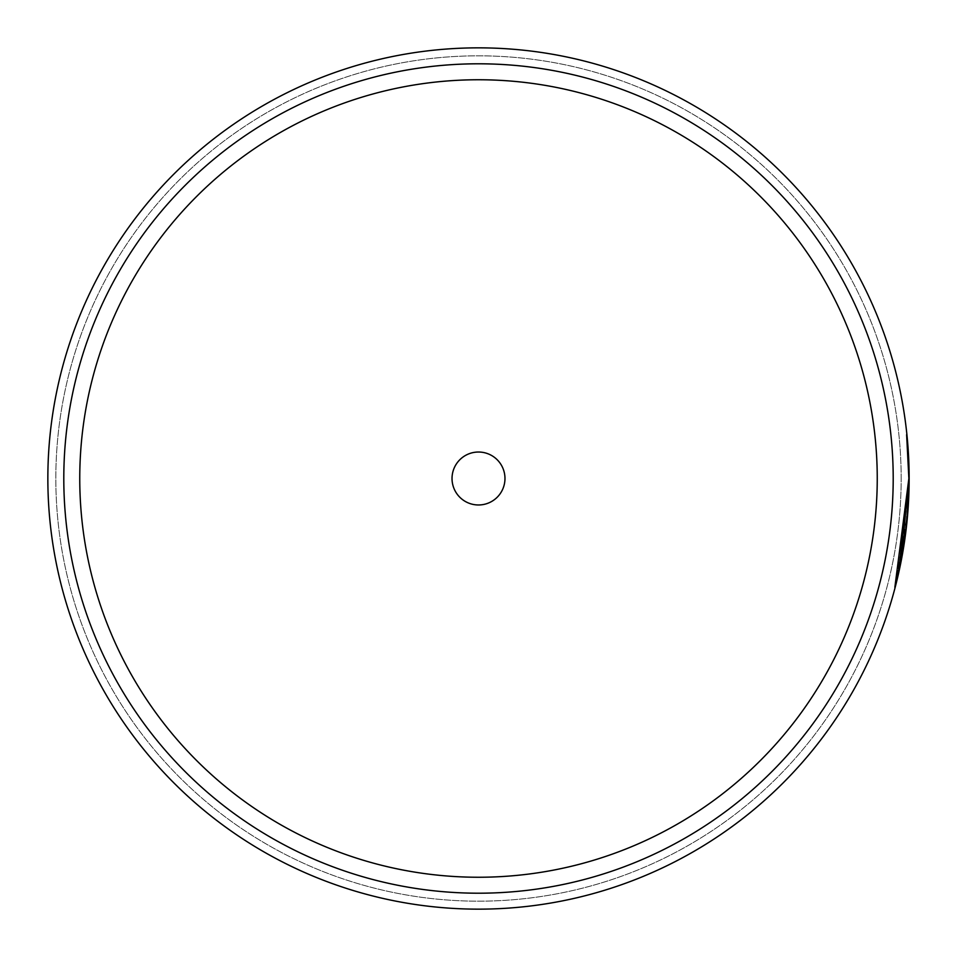 <?xml version="1.0" encoding="UTF-8"?>
<svg xmlns="http://www.w3.org/2000/svg" width="957" height="957" viewBox="0 0 957 957"><rect width="100%" height="100%" fill="white"/><g stroke="black" fill="none" stroke-linecap="round" stroke-linejoin="round"><path stroke-width="0.72" stroke-dasharray="4.79 3.59" d="M906.219 522.809L894.484 587.431L908.504 478.5L906.686 518.12L894.484 587.431L908.504 478.5L907.858 502.102L905.358 530.489L900.944 558.804L908.504 478.5L907.858 502.102L905.358 530.477L900.944 558.804L894.484 587.431L908.504 478.5L906.255 434.55L908.516 478.5L906.255 434.55L908.504 478.5L898.444 570.982L908.504 478.5L901.027 558.398L894.484 587.431L908.516 478.5L906.255 434.55L908.504 478.5L898.312 571.628L908.504 478.5L894.484 587.431L908.516 478.5L906.255 434.55L908.516 478.5L906.255 434.55L908.516 478.5L894.484 587.431L906.219 522.809L906.853 522.881L895.106 587.586L909.15 478.5A430.65 430.65 0 0 0 478.5 47.85A430.65 430.65 0 0 0 47.85 478.5A430.65 430.65 0 0 0 478.5 909.15A430.65 430.65 0 0 0 909.15 478.5A430.65 430.65 0 0 1 478.5 909.15A430.65 430.65 0 0 1 47.85 478.5A430.65 430.65 0 0 0 478.5 909.15A430.65 430.65 0 0 0 909.15 478.5L907.32 518.18L895.106 587.586L909.15 478.5L908.504 502.138L905.992 530.561L901.578 558.924L903.324 549.115M893.204 478.5A414.704 414.704 0 0 0 478.5 63.796A414.704 414.704 0 0 0 63.796 478.5A414.704 414.704 0 0 1 478.5 63.796A414.704 414.704 0 0 1 893.204 478.5A414.704 414.704 0 0 1 478.5 893.204A414.704 414.704 0 0 1 63.796 478.5A414.704 414.704 0 0 0 478.5 893.204A414.704 414.704 0 0 0 893.204 478.5A414.704 414.704 0 0 1 478.5 893.204A414.704 414.704 0 0 1 63.796 478.5A414.704 414.704 0 0 0 478.5 893.204A414.704 414.704 0 0 0 893.204 478.5A414.704 414.704 0 0 1 478.5 893.204A414.704 414.704 0 0 1 63.796 478.5A414.704 414.704 0 0 1 478.5 63.796A414.704 414.704 0 0 1 893.204 478.5M906.255 434.55L906.901 434.49L906.255 434.55L906.901 434.49L906.255 434.55L906.901 434.49L906.255 434.55L906.901 434.49L906.255 434.55L906.901 434.49L906.255 434.55L906.901 434.49L906.255 434.55L906.901 434.49L906.255 434.55L906.901 434.49L909.15 478.5L906.901 434.49L909.15 478.5L906.901 434.49L909.15 478.5L906.901 434.49L909.15 478.5L906.901 434.49L909.15 478.5L906.901 434.49L909.15 478.5L895.106 587.586L909.15 478.5L908.504 502.138L905.992 530.561L901.578 558.924L895.106 587.586L909.15 478.5L898.934 571.772L900.824 562.776M898.312 571.628L898.934 571.772L906.662 524.663M906.901 434.49L909.15 478.5L895.106 587.586L901.65 558.505L909.15 478.5L901.65 558.517L901.027 558.398M898.934 571.772L909.15 478.5L908.899 463.786L909.15 478.5L899.078 571.126L909.15 478.5L907.32 518.18L909.15 478.5A430.65 430.65 0 0 0 478.5 47.85A430.65 430.65 0 0 0 47.85 478.5A430.65 430.65 0 0 1 478.5 47.85A430.65 430.65 0 0 1 909.15 478.5A430.65 430.65 0 0 0 478.5 47.85A430.65 430.65 0 0 0 47.85 478.5A430.65 430.65 0 0 1 478.5 47.85A430.65 430.65 0 0 1 909.15 478.5A430.65 430.65 0 0 0 478.5 47.85A430.65 430.65 0 0 0 47.85 478.5M504.973 478.5A26.473 26.473 0 0 1 478.5 504.973A26.473 26.473 0 0 1 452.027 478.5A26.473 26.473 0 0 0 478.5 504.973A26.473 26.473 0 0 0 504.973 478.5A26.473 26.473 0 0 1 478.5 504.973A26.473 26.473 0 0 1 452.027 478.5A26.473 26.473 0 0 1 478.5 452.027A26.473 26.473 0 0 1 504.973 478.5A26.473 26.473 0 0 0 478.5 452.027A26.473 26.473 0 0 0 452.027 478.5A26.473 26.473 0 0 1 478.5 452.027A26.473 26.473 0 0 1 504.973 478.5M877.246 478.5A398.746 398.746 0 0 0 478.5 79.754A398.746 398.746 0 0 0 79.754 478.5A398.746 398.746 0 0 0 478.5 877.246A398.746 398.746 0 0 0 877.246 478.5M908.516 478.5L906.686 518.12L908.516 478.5L909.15 478.5M894.484 587.431L895.106 587.586M908.265 463.81L908.899 463.786L908.265 463.81M907.858 502.102L908.504 502.138L907.858 502.102M905.358 530.477L905.992 530.561L905.358 530.489M900.944 558.804L901.578 558.924M898.444 570.982L899.078 571.126M906.686 518.12L907.32 518.18L906.686 518.12M901.171 478.5A422.671 422.671 0 0 0 478.5 55.829A422.671 422.671 0 0 0 55.829 478.5A422.671 422.671 0 0 0 478.5 901.171A422.671 422.671 0 0 0 901.171 478.5A422.671 422.671 0 0 1 478.5 901.171A422.671 422.671 0 0 1 55.829 478.5A422.671 422.671 0 0 1 478.5 55.829A422.671 422.671 0 0 1 901.171 478.5M900.98 558.613L901.614 558.732"/><path stroke-width="1.44" d="M895.106 587.586L898.934 571.772L895.106 587.586M900.824 562.776L901.65 558.517M903.324 549.115L906.853 522.881M906.662 524.663L909.15 478.5L906.901 434.49L909.15 478.5A430.65 430.65 0 0 1 478.5 909.15A430.65 430.65 0 0 1 47.85 478.5A430.65 430.65 0 0 1 478.5 47.85A430.65 430.65 0 0 1 909.15 478.5A430.65 430.65 0 0 0 478.5 47.85A430.65 430.65 0 0 0 47.85 478.5M452.027 478.5A26.473 26.473 0 0 0 478.5 504.973A26.473 26.473 0 0 0 504.973 478.5A26.473 26.473 0 0 0 478.5 452.027A26.473 26.473 0 0 0 452.027 478.5M877.246 478.5A398.746 398.746 0 0 0 478.5 79.754A398.746 398.746 0 0 0 79.754 478.5A398.746 398.746 0 0 0 478.5 877.246A398.746 398.746 0 0 0 877.246 478.5M63.796 478.5A414.704 414.704 0 0 0 478.5 893.204A414.704 414.704 0 0 0 893.204 478.5A414.704 414.704 0 0 0 478.5 63.796A414.704 414.704 0 0 0 63.796 478.5"/></g></svg>
